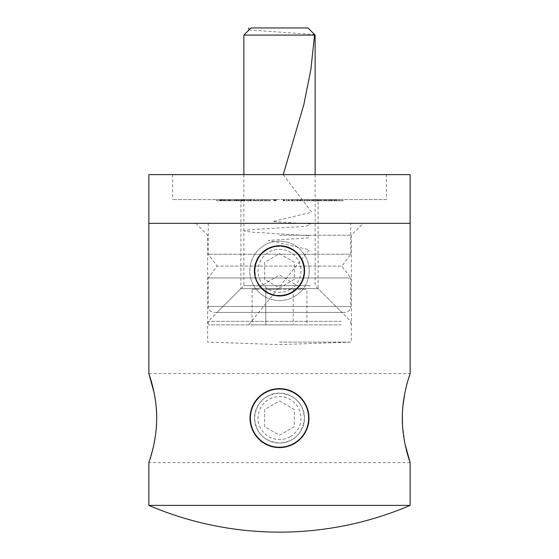 <?xml version="1.0" encoding="UTF-8"?>
<svg xmlns="http://www.w3.org/2000/svg" width="559" height="559" viewBox="0 0 559 559"><rect width="100%" height="100%" fill="white"/><g stroke="black" fill="none" stroke-linecap="round" stroke-linejoin="round"><path stroke-width="0.42" stroke-dasharray="2.79 2.1" d="M148.855 505.399L410.145 505.399M279.5 223.327L410.145 223.327L279.5 223.327M279.5 245.897C266.133 245.576 254.247 257.482 254.555 270.822C254.24 284.203 266.126 296.088 279.5 295.781C292.853 296.088 304.746 284.224 304.445 270.856C304.753 257.503 292.916 245.59 279.5 245.897C294.663 247.371 302.978 255.68 304.445 270.822C302.978 285.998 294.67 294.313 279.507 295.781C264.337 294.313 256.022 285.998 254.555 270.836C256.022 255.68 264.337 247.364 279.5 245.897C253.01 244.367 245.066 285.572 270.235 293.992C294.258 305.256 316.939 269.955 296.71 252.78C278.585 233.396 244.409 257.748 256.819 281.205C266.44 305.934 307.212 296.025 304.41 269.641C304.669 243.102 263.135 237.156 255.924 262.688C245.827 287.228 282.183 308.191 298.359 287.158C316.855 268.124 290.89 235.164 268.054 248.678C256.001 254.513 250.886 270.738 257.419 282.435C263.338 294.453 279.598 299.449 291.246 292.839C315.339 281.708 302.936 241.621 276.768 246.044C263.422 247.169 252.822 260.48 254.729 273.742C255.938 287.081 269.326 297.584 282.575 295.592C309.05 293.845 311.852 251.976 285.845 246.715C260.613 238.497 242.452 276.328 264.645 290.876C285.02 307.876 315.933 279.507 300.735 257.755C288.144 234.396 248.895 249.251 254.925 275.091C257.937 301.455 299.89 302.251 303.9 276.02C310.895 250.418 272.24 234.095 258.775 256.965C242.767 278.123 272.589 307.646 293.587 291.421C316.31 277.718 299.589 239.231 274.071 246.491C247.882 250.767 249.104 292.713 275.496 295.452C301.399 301.217 315.849 261.822 292.364 249.468C270.458 234.494 242.403 265.7 259.621 285.894C274.392 307.939 312.034 289.387 303.558 264.246C298.024 238.288 256.19 241.523 254.715 268.02C252.864 281.289 263.499 294.565 276.852 295.641C290.128 297.402 303.334 286.669 304.32 273.316C308.47 247.106 268.257 235.115 257.378 259.313C243.787 282.106 276.663 308.177 295.76 289.751C316.848 273.644 296.011 237.226 271.436 247.232C258.649 251.236 251.208 266.538 255.952 279.06C260.04 291.819 275.391 299.156 287.885 294.327C313.347 286.858 306.968 245.387 280.443 245.911C254.024 243.389 244.542 284.258 269.368 293.629C292.951 305.787 316.946 271.367 297.374 253.444C285.677 243.577 273.882 243.458 261.982 253.08C252.2 264.847 252.158 276.642 261.864 288.472M279.5 393.173C266.133 392.851 254.247 404.758 254.555 418.097C254.24 431.478 266.126 443.364 279.5 443.056C292.853 443.364 304.746 431.499 304.445 418.132C304.753 404.779 292.916 392.865 279.5 393.173C294.649 394.605 302.964 402.892 304.438 418.041C302.992 433.267 294.719 441.603 279.612 443.056C264.4 441.666 256.05 433.386 254.562 418.202C255.98 402.941 264.295 394.598 279.5 393.173M410.145 462.649L148.855 462.649L153.935 444.223M155.444 435.573L156.136 429.696M156.499 424.686L156.681 418.09M148.855 373.573L410.145 373.573C409.635 374.062 407.853 380.644 404.8 393.319M402.934 405.855L402.354 415.274M402.522 425.057L405.065 444.223M279.5 235.206L351.359 235.206L279.5 235.206M279.5 342.101L351.359 342.101L279.5 342.101M329.461 200.765L335.7 200.765L329.496 200.765L333.912 200.765L330.096 200.765L330.096 199.577L328.364 199.577L328.364 200.765L328.594 199.577L335.728 199.577L329.412 199.577L329.412 200.765L328.594 200.765L329.461 200.765L329.461 199.577M324.458 199.577L318.134 199.577L326.736 199.577L326.736 200.765L326.051 200.765L326.051 199.577L322.152 199.577L324.458 199.577L324.458 200.765L323.738 200.765L323.738 199.577M302.028 199.577L307.122 199.577L307.122 200.765L306.919 199.577L301.622 199.577L302.028 199.577L302.028 200.765L301.196 200.765L301.196 199.577M289.185 199.577L283.196 199.577L289.185 199.577L289.185 200.765L289.835 200.765L289.835 199.577M289.835 200.765L283.196 200.765L288.591 200.765L288.304 199.577M267.901 199.577L263.904 199.577L267.901 199.577L267.901 200.765L270.179 200.765L266.28 200.765L266.28 199.577M270.353 199.577L270.179 200.765L270.353 199.577M266.28 200.765L263.743 200.765L263.743 199.577L263.904 200.765L267.901 200.765M253.968 199.577L249.146 199.577L253.968 199.577L253.968 200.765L255.128 200.765L255.128 199.577L255.791 199.577L255.791 200.765L250.397 200.765L250.397 199.577M250.397 200.765L248.524 200.765L248.524 199.577L249.146 199.577L249.146 200.765L253.968 200.765M236.261 199.577L242.222 199.577L237.302 199.577L237.302 200.765L237.603 199.577L238.798 199.577L235.632 199.577L236.261 199.577L235.632 199.577L235.632 200.765L236.261 200.765L236.261 199.577M236.883 200.765L242.222 200.765L234.459 200.765L234.459 199.577L234.815 200.765L236.883 200.765L236.883 199.577M236.387 199.577L236.785 199.577L236.785 200.765L236.387 200.765L236.387 199.577M242.564 199.577L242.222 200.765L242.564 199.577M241.139 200.765L250.076 200.765L241.446 200.765L241.446 199.577L241.586 200.765L241.453 199.577L250.076 199.577L242.061 199.577L242.061 200.765L242.264 199.577L246.959 199.577L241.139 199.577L241.139 200.765L241.132 199.577M229.882 199.577L230.692 199.577L230.692 200.765L229.882 200.765L229.882 199.577L222.119 199.577L222.119 200.765L222.95 200.765L222.95 199.577L229.882 199.577M318.099 199.577L240.901 199.577L318.099 199.577L318.099 288.654L240.901 288.654L318.099 288.654L341.856 312.404L217.144 312.404L341.856 312.404M386.395 199.577L172.605 199.577L386.395 199.577L386.395 174.632L172.605 174.632L386.395 174.632M221.678 199.577L216.501 199.577L224.851 199.577L221.678 199.577L221.678 200.765L216.606 200.765L216.606 199.577M216.606 200.765L221.064 200.765L220.323 200.765L220.323 199.577L220.763 199.577L220.763 200.765L224.851 200.765L224.851 199.577L224.459 199.577L224.459 200.765L221.678 200.765M235.255 199.577L229.113 199.577L235.255 199.577L234.633 199.577L234.633 200.765L229.113 200.765L229.113 199.577L234.696 199.577L229.644 199.577L229.658 200.765L235.255 200.765L235.255 199.577M260.815 199.577L256.343 199.577L260.815 199.577L260.815 200.765L262.506 200.765L262.506 199.577L262.919 199.577L262.919 200.765L258.132 200.765L258.132 199.577M258.132 200.765L255.959 200.765L255.959 199.577L256.343 199.577L256.343 200.765L260.815 200.765M276.216 199.577L273.756 199.577L276.216 199.577L276.216 200.765L275.594 200.765L275.594 199.577M296.99 199.577L291.057 199.577L296.99 199.577L296.99 200.765L298.415 200.765L298.415 199.577M298.415 200.765L295.026 200.765L296.899 200.765L296.899 199.577L296.633 200.765L296.116 200.765L296.116 199.577M316.415 199.577L307.198 199.577L316.967 199.577L315.632 199.577L316.415 199.577L316.415 200.765L319.573 200.765L319.573 199.577M319.573 200.765L307.198 200.765L312.292 200.765L312.292 199.577L312.67 199.577L312.67 200.765L311.433 200.765L311.433 199.577M311.433 200.765L316.506 200.765L316.506 199.577L316.967 199.577L316.967 200.765L315.632 200.765L315.632 199.577M325.946 199.577L332.137 199.577L325.268 199.577L325.946 199.577L325.946 200.765L332.137 200.765L332.137 199.577M335.875 199.577L343.163 199.577L335.295 199.577L335.875 199.577L335.875 200.765L343.163 200.765L343.163 199.577M344.826 312.404L214.174 312.404L344.826 312.404C348.432 312.055 350.409 310.077 350.766 306.472L208.234 306.472L350.766 306.472L350.766 277.963L208.234 277.963L350.766 277.963L341.856 266.084L217.144 266.084L341.856 266.084L350.766 254.212L208.234 254.212L350.766 254.212L350.766 223.327L208.234 223.327L350.766 223.327M148.855 174.632L410.145 174.632M216.501 200.765L216.501 199.577M221.064 200.765L221.064 199.577M220.323 200.765L220.763 200.765L220.323 200.765M224.851 200.765L224.459 200.765L224.851 200.765M224.131 200.765L229.882 200.765L221.098 200.765L224.124 200.765L224.124 199.577L221.098 199.577L224.124 199.577L223.873 200.765L224.131 199.577M221.357 200.765L221.098 199.577L221.357 200.765M224.76 200.765L229.26 200.765L224.76 200.765L224.76 199.577L223.551 199.577L229.26 199.577L224.76 199.577M223.013 200.765L223.551 200.765L223.551 199.577L223.013 199.577L223.013 200.765M229.805 200.765L229.26 200.765L229.26 199.577L229.805 199.577L229.805 200.765M226.702 200.765L226.702 199.577M235.255 200.765L234.633 200.765L235.255 200.765M229.113 200.765L234.696 200.765L229.644 200.765L229.644 199.577L228.945 199.577L228.945 200.765L229.644 200.765L229.113 200.765M235.409 200.765L234.696 200.765L234.696 199.577L235.409 199.577L235.409 200.765L235.409 199.577M230.357 200.765L230.357 199.577M232.125 200.765L232.125 199.577M238.588 200.765L238.588 199.577M239.392 200.765L239.392 199.577M235.758 200.765L235.758 199.577M240.629 200.765L240.629 199.577M238.798 200.765L238.798 199.577M238.33 200.765L238.33 199.577M243.2 200.765L243.2 199.577M246.163 200.765L246.163 199.577M246.959 200.765L246.959 199.577M242.746 200.765L242.746 199.577M247.854 200.765L247.854 199.577M244.01 200.765L244.01 199.577M244.416 200.765L244.416 199.577M250.076 200.765L250.076 199.577M249.978 200.765L249.426 200.765L249.426 199.577L254.31 199.577L249.978 199.577L249.978 200.765L254.31 200.765L249.978 200.765M254.31 200.765L253.632 200.765L253.632 199.577L254.31 199.577L254.31 200.765M250.691 200.765L250.691 199.577M251.18 200.765L251.18 199.577M257.196 200.765L256.861 199.577L262.045 199.577L262.045 200.765L257.196 200.765L261.661 200.765L261.661 199.577L257.196 199.577L257.196 200.765M258.342 200.765L258.342 199.577M258.188 200.765L258.188 199.577M260.557 200.765L260.557 199.577M264.763 200.765L264.631 199.577L269.48 199.577L269.48 200.765L264.763 200.765L269.312 200.765L269.312 199.577L264.763 199.577L264.763 200.765M266.398 200.765L266.398 199.577M265.504 200.765L265.504 199.577M267.726 200.765L267.726 199.577M275.594 200.765L273.756 200.765L273.756 199.577M273.756 200.765L274.343 200.765L274.343 199.577M274.343 200.765L275.273 200.765L275.273 199.577M275.273 200.765L274.742 200.765L274.742 199.577M274.742 200.765L276.216 200.765M288.954 200.765L288.954 199.577M288.835 200.765L288.835 199.577M286.397 200.765L286.397 199.577M283.196 200.765L283.196 199.577M284.077 200.765L284.077 199.577M284.636 200.765L284.636 199.577M286.494 200.765L286.494 199.577M288.304 200.765L289.185 200.765M297.535 200.765L297.535 199.577M297.283 200.765L297.283 199.577M291.057 200.765L295.026 200.765L295.026 199.577L295.026 200.765L291.057 200.765L291.057 199.577M291.924 200.765L291.924 199.577M296.899 200.765L296.899 199.577M296.116 200.765L296.99 200.765M301.196 200.765L298.988 200.765L298.988 199.577M298.988 200.765L299.82 200.765L299.82 199.577M299.82 200.765L300.204 200.765L300.204 199.577M300.204 200.765L302.398 200.765L302.398 199.577M302.398 200.765L306.919 200.765L304.69 200.765L304.69 199.577M304.69 200.765L301.622 200.765L301.622 199.577M301.622 200.765L302.028 200.765M302.573 200.765L306.059 200.765L302.573 200.765L302.573 199.577L300.861 199.577L306.059 199.577L302.573 199.577M300.693 200.765L300.861 199.577L300.693 200.765M306.206 200.765L306.059 199.577L306.206 200.765M304.348 200.765L304.348 199.577M318.784 200.765L318.784 199.577M318.239 200.765L318.239 199.577M317.833 200.765L317.833 199.577M316.75 200.765L316.75 199.577M314.046 200.765L314.046 199.577M312.53 200.765L312.53 199.577M307.198 200.765L307.198 199.577M308.009 200.765L308.009 199.577M312.292 200.765L312.67 200.765L312.292 200.765M312.222 200.765L312.222 199.577M316.506 200.765L316.967 200.765L316.506 200.765M315.632 200.765L316.415 200.765M323.738 200.765L318.134 200.765L318.134 199.577M318.134 200.765L318.847 200.765L318.847 199.577M318.847 200.765L319.545 200.765L319.545 199.577M319.545 200.765L321.013 200.765L321.013 199.577M321.013 200.765L326.051 200.765L325.247 200.765L325.247 199.577M325.247 200.765L322.152 200.765L322.152 199.577M322.152 200.765L324.458 200.765M321.418 200.765L325.296 200.765L320.803 200.765L320.803 199.577L325.296 199.577L320.803 199.577L321.418 199.577L321.418 200.765M324.688 200.765L325.296 200.765L325.296 199.577L324.688 199.577L324.688 200.765M332.137 200.765L331.459 200.765L331.459 199.577M331.459 200.765L325.268 200.765L325.268 199.577M325.268 200.765L325.946 200.765M330.096 200.765L329.412 200.765L330.096 200.765M334.596 200.765L334.596 199.577M335.7 200.765L335.7 199.577L335.728 200.765M334.687 200.765L334.687 199.577M331.732 200.765L331.732 199.577M329.496 200.765L329.496 199.577M333.912 200.765L333.912 199.577M334.401 200.765L330.739 200.765L334.848 200.765L334.401 200.765L334.401 199.577L330.739 199.577L334.848 199.577L334.401 199.577L334.848 199.577L334.848 200.765L334.401 200.765M330.739 200.765L330.739 199.577M334.848 200.765L334.848 199.577M334.072 200.765L334.072 199.577M343.163 200.765L340.249 200.765L340.249 199.577M340.249 200.765L339.53 200.765L339.53 199.577M339.53 200.765L341.87 200.765L341.87 199.577M341.87 200.765L339.592 200.765L339.592 199.577M339.592 200.765L337.252 200.765L337.252 199.577M337.252 200.765L336.532 200.765L336.532 199.577M336.532 200.765L338.873 200.765L338.873 199.577M338.873 200.765L335.295 200.765L335.295 199.577M335.295 200.765L335.875 200.765M294.348 443.825A29.69 29.69 0 0 0 294.348 392.397A29.69 29.69 0 0 0 249.81 418.111A29.69 29.69 0 0 0 294.348 443.825A29.69 29.69 0 0 1 249.81 418.111A29.69 29.69 0 0 1 294.348 392.397A29.69 29.69 0 0 1 294.348 443.825L304.222 434.56L308.952 421.87L307.555 408.398L300.323 396.946L288.758 389.902L275.266 388.722L262.653 393.662L253.548 403.689L249.845 416.721L252.305 430.032L260.431 440.869L272.519 446.976L286.061 447.067L298.24 441.142L306.521 430.423L309.176 417.14L305.661 404.059L296.696 393.906L284.154 388.791L270.647 389.77L258.985 396.652L251.585 407.993L249.992 421.444L254.548 434.203L264.288 443.608L277.194 447.717L290.582 445.656L301.664 437.872L308.135 425.972L308.645 412.437L303.09 400.083L292.63 391.482L279.437 388.421L266.259 391.538L255.833 400.181L250.334 412.556L250.9 426.091L257.419 437.963L268.53 445.705L281.925 447.703L294.817 443.553L304.522 434.098L309.015 421.325L307.373 407.881L299.931 396.569L288.234 389.735L274.721 388.805L262.206 393.976L253.283 404.171L249.824 417.266L252.528 430.535L260.85 441.219L273.051 447.095L286.599 446.941L298.66 440.792L306.744 429.92L309.155 416.595L305.396 403.584L296.249 393.592L283.616 388.708L270.13 389.937L258.593 397.03L251.403 408.51L250.062 421.989L254.848 434.657L264.756 443.888L277.739 447.752L291.085 445.453L302.021 437.459L308.275 425.448L308.533 411.906L302.754 399.657L292.14 391.244L278.892 388.428L265.77 391.782L255.505 400.621L250.236 413.094L251.054 426.615L257.79 438.368L269.04 445.9L282.47 447.654L295.285 443.266L304.809 433.637L309.071 420.78L307.177 407.371L299.526 396.191L287.71 389.581L274.183 388.903L261.766 394.298L253.031 404.653L249.81 417.811L252.766 431.031L261.277 441.561L273.589 447.214L287.123 446.809L299.079 440.436L306.954 429.417L309.12 416.05L305.123 403.109L295.795 393.291L283.078 388.638L269.613 390.119L258.209 397.421L251.229 409.027L250.139 422.527L255.156 435.112L265.239 444.153L278.284 447.78L291.588 445.23L302.377 437.04L308.4 424.917L308.414 411.368L302.412 399.231L291.644 391.021L278.347 388.442L265.287 392.041L255.19 401.069L250.146 413.639L251.215 427.139L258.167 438.759L269.557 446.089L283.015 447.598L295.746 442.966L305.088 433.169L309.113 420.235L306.975 406.861L299.121 395.828L287.186 389.434L273.651 389.001L261.332 394.633L252.794 405.142L249.81 418.356L253.003 431.52L261.717 441.889L274.127 447.312L287.654 446.662L299.484 440.073L307.157 428.914L309.078 415.505L304.844 402.641L295.334 392.998L282.533 388.575L269.096 390.301L257.832 397.819L251.068 409.551L250.222 423.072L255.47 435.559L265.721 444.412L278.829 447.794L292.084 445.006L302.719 436.621L308.526 424.379L308.288 410.837L302.063 398.812L291.141 390.797L277.802 388.47L264.812 392.306L254.883 401.516L250.069 414.177L251.382 427.656L258.551 439.15L270.074 446.271L283.553 447.528L296.2 442.665L305.361 432.694L309.148 419.69L306.765 406.358L298.709 395.472L286.655 389.295L273.113 389.113L260.899 394.968L252.556 405.638L249.817 418.901L253.255 432.002L262.157 442.211L274.665 447.41L288.178 446.508L299.883 439.702L307.352 428.404L309.022 414.96L304.55 402.18L294.866 392.711L281.988 388.526L268.586 390.503L257.461 398.218L250.914 410.075L250.32 423.61L255.798 435.992L266.203 444.664L279.381 447.801L292.581 444.768L303.055 436.188L308.631 423.848L308.149 410.313L301.699 398.399L290.638 390.587L277.257 388.505L264.337 392.586L254.576 401.97L250.006 414.722L251.564 428.173L258.936 439.535L270.591 446.438L284.098 447.445L296.647 442.351L305.626 432.219L309.176 419.145L306.542 405.862L298.289 395.122L286.124 389.169L272.582 389.239L260.48 395.318L252.333 406.134L249.838 419.446L253.513 432.484L262.604 442.525L275.203 447.493L288.696 446.341L300.281 439.318L307.541 427.887L308.959 414.422L304.257 401.718L294.397 392.432L281.443 388.484L268.082 390.706L257.098 398.63L250.774 410.606L250.425 424.141L256.134 436.425L266.699 444.901L279.926 447.801L293.07 444.524L303.383 435.754L308.736 423.31L308.002 409.789L301.336 397.994L290.128 390.392L276.712 388.554L263.869 392.865L254.289 402.431L249.943 415.26L251.753 428.683L259.334 439.905L271.115 446.599L284.636 447.361L297.088 442.036L305.885 431.73L309.19 418.6L306.318 405.366L297.863 394.78L285.593 389.05L272.051 389.371L260.061 395.667L252.116 406.638L249.866 419.991L253.786 432.959M279.5 400.971L294.348 409.544L294.348 426.685L279.5 435.258L264.652 426.685L264.652 409.544L279.5 400.971L294.348 409.544L294.348 426.685L279.5 435.258L264.652 426.685L264.652 409.544L279.5 400.971M290.233 436.705A21.466 21.466 0 0 1 258.034 418.111A21.466 21.466 0 0 1 290.233 399.524A21.466 21.466 0 0 1 290.233 436.705M294.348 296.549A29.69 29.69 0 0 0 294.348 245.121A29.69 29.69 0 0 0 249.81 270.836A29.69 29.69 0 0 0 294.348 296.549A29.69 29.69 0 0 1 249.81 270.836A29.69 29.69 0 0 1 294.348 245.121A29.69 29.69 0 0 1 294.348 296.549M279.5 253.695L294.348 262.269L294.348 279.409L279.5 287.983L264.652 279.409L264.652 262.269L279.5 253.695L294.348 262.269L294.348 279.409L279.5 287.983L264.652 279.409L264.652 262.269L279.5 253.695M290.233 289.422A21.466 21.466 0 0 1 258.034 270.836A21.466 21.466 0 0 1 290.233 252.249A21.466 21.466 0 0 1 290.233 289.422M252.074 289.248L258.929 289.248L252.074 289.248L252.074 324.877L265.784 324.877L252.074 324.877M265.784 289.248L279.5 289.248L265.784 289.248L265.784 324.877L293.216 324.877L265.784 324.877L265.784 289.248L306.926 289.248L265.784 289.248M308.002 27.95L250.998 27.95M243.871 35.077L315.129 35.077M310.357 285.684L243.871 285.684L310.357 285.684M306.926 324.877L293.216 324.877L306.926 324.877L306.926 289.248M341.214 324.877L208.234 324.877L341.214 324.877M341.214 321.313L208.234 321.313L341.214 321.313M293.216 289.248L293.216 324.877L293.216 289.248M248.979 29.962L314.612 34.553M283.224 174.632L311.656 212.196L272.778 221.581L310.448 223.928L306.213 226.276L249.223 229.798L243.948 230.972L251.941 232.146L309.064 235.667L307.876 238.015L268.271 240.363L309.379 249.754L248.643 324.877M228.631 200.765L228.631 199.577M228.023 200.765L228.023 199.577L228.051 200.765M233.955 200.765L233.955 199.577M244.639 200.765L244.639 199.577M245.142 200.765L245.142 199.577M283.532 200.765L283.532 199.577M284.384 200.765L284.384 199.577M291.791 200.765L291.791 199.577M292.602 200.765L292.602 199.577M293.028 200.765L293.028 199.577M308.924 200.765L308.924 199.577M309.735 200.765L309.735 199.577M313.837 200.765L313.837 199.577M195.769 223.327L207.641 235.206L207.641 342.101L279.5 344.61L351.359 342.101L351.359 235.206L363.231 223.327M208.234 223.327L208.234 254.212L217.144 266.084L208.234 277.963L208.234 306.472C208.591 310.077 210.568 312.055 214.174 312.404M240.901 199.577L240.901 288.654L217.144 312.404M172.605 174.632L172.605 199.577M219.715 199.577L219.715 200.765M225.522 199.577L225.522 200.765M220.637 199.577L220.637 200.765M224.585 199.577L224.585 200.765M236.289 199.577L236.289 200.765M236.366 199.577L236.366 200.765M241.642 199.577L241.642 200.765M254.918 199.577L254.918 200.765M288.619 199.577L288.619 200.765M313.431 199.577L313.431 200.765M317.624 199.577L317.624 200.765M320.244 199.577L320.244 200.765M325.834 199.577L325.834 200.765M329.237 199.577L329.237 200.765M243.871 174.632L243.871 285.684L208.234 321.313L208.234 324.877M315.129 174.632L315.129 285.684L350.766 321.313L350.766 324.877M303.257 289.248L279.5 274.972L255.743 289.248"/><path stroke-width="0.84" d="M410.145 505.399L148.855 505.399A332.556 332.556 0 0 0 410.145 505.399L410.145 462.649C410.418 463.097 402.18 442.113 402.319 418.111C402.18 394.13 410.425 373.105 410.145 373.573L410.145 223.327L148.855 223.327L148.855 373.573C148.582 373.112 156.82 394.151 156.681 418.083C156.82 442.134 148.575 463.104 148.855 462.649L148.855 505.399M153.935 444.223L155.444 435.573M156.136 429.696L156.499 424.686M156.681 418.09C156.576 408.783 155.709 400.321 154.074 392.704M154.067 392.67L148.855 373.573M404.8 393.319L402.934 405.855M402.354 415.274L402.522 425.057M405.065 444.223L410.145 462.649M410.145 174.632L148.855 174.632L148.855 223.327L410.145 223.327L410.145 174.632M243.871 35.077L250.998 27.95L308.002 27.95L315.129 35.077L243.871 35.077L243.871 174.632M248.643 27.95L248.979 29.962M314.612 34.553L310.853 69.575L303.844 104.596L283.224 174.632M315.129 35.077L315.129 174.632"/></g></svg>
